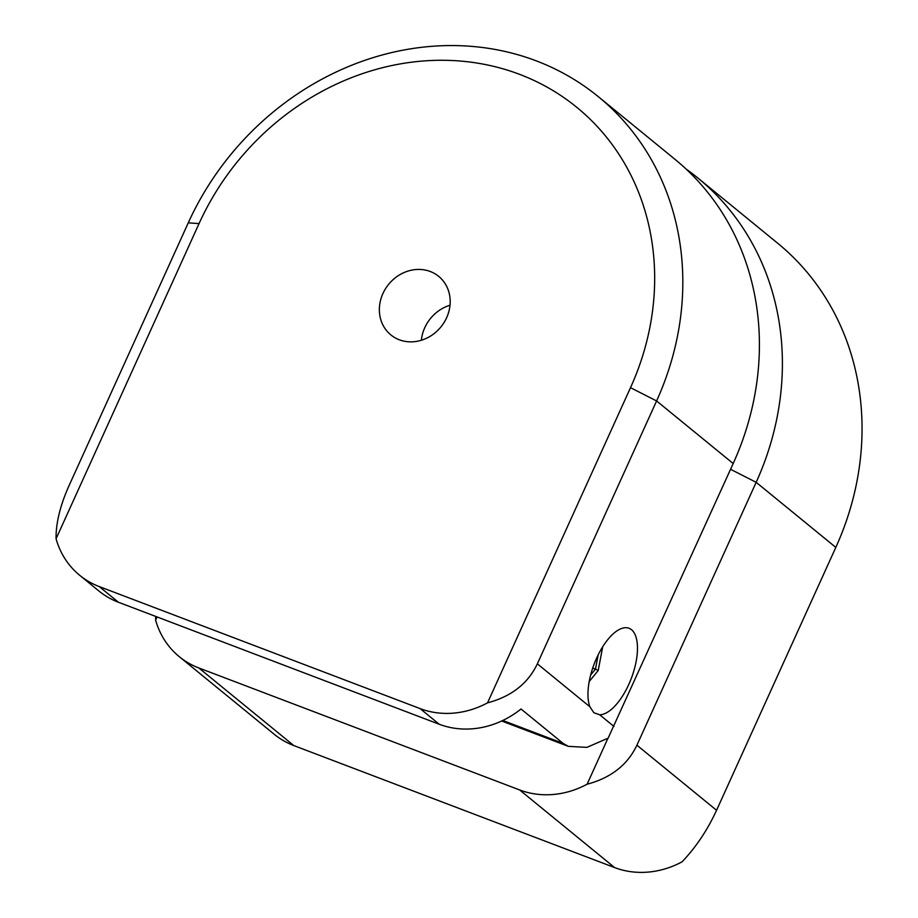 <?xml version="1.0" encoding="UTF-8"?>
<svg xmlns="http://www.w3.org/2000/svg" width="918" height="918" viewBox="0 0 918 918"><rect width="100%" height="100%" fill="white"/><g stroke="black" fill="none" stroke-linecap="round" stroke-linejoin="round"><path stroke-width="1.38" d="M602.69 646.8L598.215 670.519L595.472 669.119L598.157 654.913M590.641 675.04L595.472 669.119L592.718 668.063M598.215 670.519L589.207 681.558M519.634 789.95A87.543 78.099 -50.7 0 0 587.095 784.224C610.986 777.867 627.591 764.855 636.908 745.198L716.568 810.284C707.434 830.101 695.936 847.291 682.063 861.83A87.543 78.099 129.3 0 1 614.601 867.567L519.634 789.95L198.804 667.948L293.771 745.554A87.543 78.099 129.3 0 1 274.241 734.285L179.274 656.668A87.543 78.099 -50.7 0 0 198.804 667.948M155.635 616.391L155.635 620.143A87.543 78.099 -50.7 0 0 179.274 656.668M157.081 616.942L155.635 620.143M686.079 169.027A277.959 247.963 129.3 0 1 697.887 178.023A277.959 247.963 129.3 0 1 756.168 482.317L636.908 745.198M587.095 784.224L607.934 738.279M716.568 810.284L835.816 547.403A277.959 247.963 -50.7 0 0 777.535 243.109L697.887 178.023M293.771 745.554L614.601 867.567M502.812 720.469L563.147 743.419L568.322 746.345L586.9 747.378L608.129 738.141L733.184 463.533A277.959 247.963 -50.7 0 0 674.902 159.25L598.318 96.665A277.959 247.963 129.3 0 1 656.6 400.948L537.351 663.84L589.884 706.768L593.866 712.747L599.695 714.778A45.957 19.909 110.8 0 0 631.515 677.828A45.957 19.909 110.8 0 0 631.55 629.737A45.957 19.909 110.8 0 0 629.06 628.279A45.957 19.909 110.8 0 0 598.261 654.695A45.957 19.909 110.8 0 0 589.884 706.768M563.147 743.419L521.022 708.994A87.543 78.099 129.3 0 1 439.217 724.245L118.388 602.231A87.543 78.099 129.3 0 1 98.857 590.962L79.705 575.311A87.543 78.099 -50.7 0 0 99.247 586.579L118.388 602.231M439.217 724.245L420.077 708.593A87.543 78.099 -50.7 0 0 487.527 702.855C511.418 696.51 528.022 683.497 537.351 663.84M487.527 702.855L630.505 387.683A256.076 228.433 -50.7 0 0 519.68 74.381A256.076 228.433 -50.7 0 0 199.045 223.602L188.259 222.844L69.011 485.725C60.152 505.566 55.837 523.249 56.067 538.774A87.543 78.099 -50.7 0 0 79.705 575.311M199.045 223.602L56.067 538.774M188.259 222.844A277.959 247.963 129.3 0 1 536.307 60.875A277.959 247.963 129.3 0 1 598.318 96.665M430.255 271.498A37.799 33.725 -50.7 0 0 385.491 288.734A37.799 33.725 -50.7 0 0 390.85 334.909A37.799 33.725 -50.7 0 0 399.284 339.775A37.799 33.725 -50.7 0 0 444.06 322.539A37.799 33.725 -50.7 0 0 438.689 276.364A37.799 33.725 -50.7 0 0 430.255 271.498M450.004 305.212A37.799 33.725 -50.7 0 0 421.373 340.257M420.077 708.593L99.247 586.579M730.579 469.305L756.168 482.317L835.816 547.403M599.695 714.778L613.935 726.425M630.505 387.683L656.6 400.948L733.184 463.533M568.322 746.345L501.676 721.009"/></g></svg>
